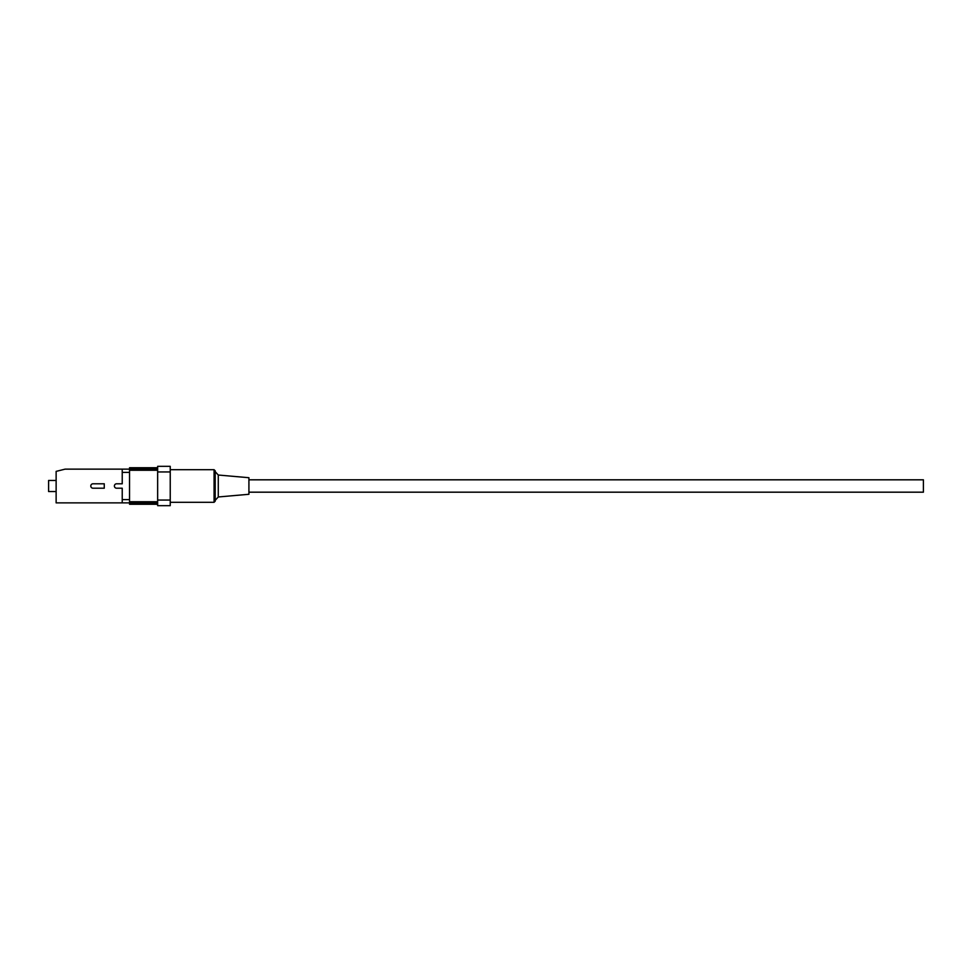 <?xml version="1.0" encoding="UTF-8"?>
<svg xmlns="http://www.w3.org/2000/svg" width="972" height="972" viewBox="0 0 972 972"><rect width="100%" height="100%" fill="white"/><g stroke="black" fill="none" stroke-linecap="round" stroke-linejoin="round"><path stroke-width="1.46" d="M248.917 492.184L923.4 492.184L923.4 479.816L248.917 479.816M157.646 502.864L56.133 502.864L56.133 471.384L65.124 469.136L157.646 469.136M157.646 467.739L129.543 467.739L129.543 472.392L122.229 472.392L122.229 483.789L116.616 483.789A2.211 2.211 0 0 0 114.392 486A2.211 2.211 0 0 0 116.616 488.211L122.229 488.211L122.229 499.608L129.543 499.608L129.543 504.261L157.646 504.261M122.229 472.392L122.229 469.136M122.229 502.864L122.229 499.608M157.646 500.058L170.234 500.058L170.234 505.671L157.646 505.671L157.646 466.329L170.234 466.329L170.234 471.942L157.646 471.942M170.234 500.058L170.234 471.942M157.646 470.266L129.543 470.266M129.543 501.734L157.646 501.734M129.543 472.392L129.543 499.608M93.008 483.789L104.259 483.789L104.259 488.211L93.008 488.211A2.211 2.211 0 0 1 90.797 486A2.211 2.211 0 0 1 93.008 483.789M56.133 480.46L48.6 480.46L48.6 491.54L56.133 491.54M214.071 469.695L215.201 470.825L215.201 501.175L214.071 502.305L214.071 469.695L170.234 469.695M215.201 500.337L215.201 471.663L218.275 475.029L218.275 496.971L215.201 500.337M218.275 475.029L248.917 477.714L248.917 494.286L218.275 496.971M214.071 502.305L170.234 502.305"/></g></svg>
